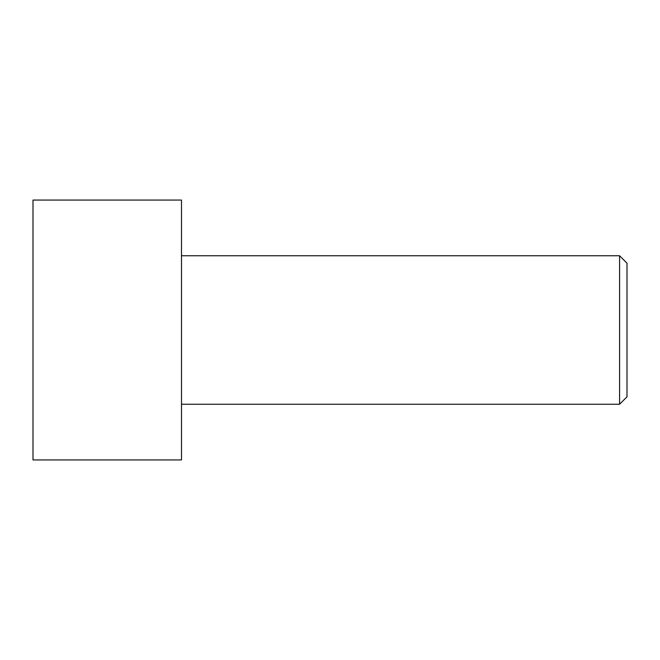<?xml version="1.0" encoding="UTF-8"?>
<svg xmlns="http://www.w3.org/2000/svg" width="660" height="660" viewBox="0 0 660 660"><rect width="100%" height="100%" fill="white"/><g stroke="black" fill="none" stroke-linecap="round" stroke-linejoin="round"><path stroke-width="0.99" d="M627 396.825L627 263.175L619.575 255.75L619.575 404.25L627 396.825L619.575 404.25L619.575 255.75L181.5 255.75L619.575 255.75L627 263.175L627 396.825M181.5 404.25L619.575 404.25L181.5 404.25M181.5 459.938L181.5 200.062L33 200.062L33 459.938L181.5 459.938L33 459.938L33 200.062L181.5 200.062L181.5 459.938"/></g></svg>
